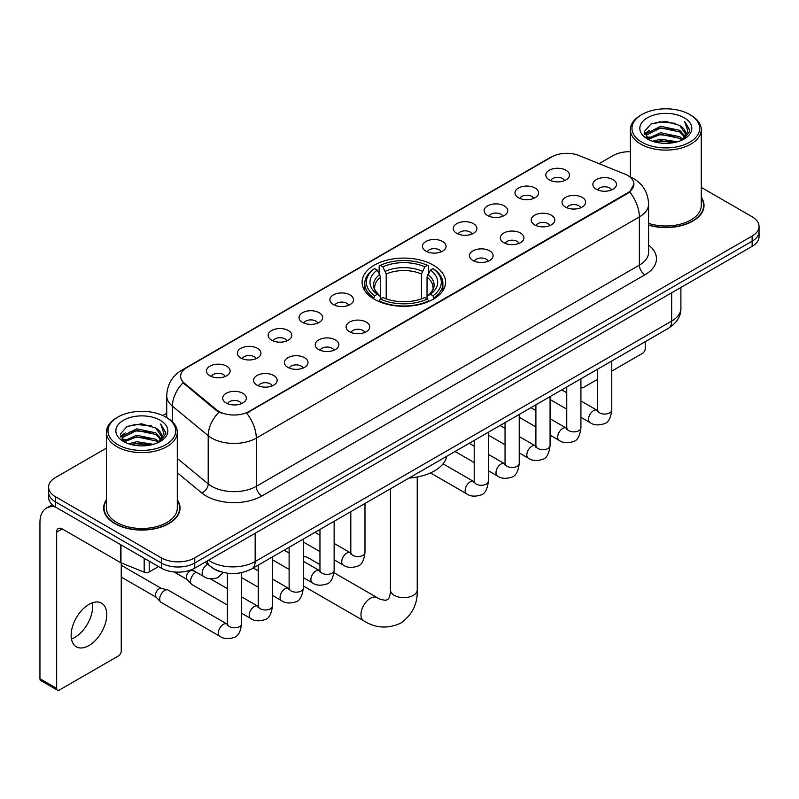 <?xml version="1.0" encoding="UTF-8"?>
<svg xmlns="http://www.w3.org/2000/svg" width="799" height="799" viewBox="0 0 799 799"><rect width="100%" height="100%" fill="white"/><g stroke="black" fill="none" stroke-linecap="round" stroke-linejoin="round"><path stroke-width="1.2" d="M433.348 265.148A41.738 24.1 0 0 0 387.865 259.925A41.738 24.1 0 0 0 362.097 282.187A41.738 24.1 0 0 0 374.322 299.226A41.738 24.1 0 0 0 419.805 304.449A41.738 24.1 0 0 0 445.572 282.187A41.738 24.1 0 0 0 433.348 265.148M518.431 197.703A11.815 6.821 180 0 1 516.084 195.775A11.815 6.821 180 0 1 519.999 187.296A11.815 6.821 180 0 1 535.14 188.065A11.815 6.821 180 0 1 537.477 195.775A11.815 6.821 180 0 1 518.431 197.703M533.692 198.412A7.091 4.095 0 0 0 531.794 196.424A7.091 4.095 0 0 0 524.813 195.385A7.091 4.095 0 0 0 519.869 198.412M487.58 215.52A11.815 6.821 180 0 1 485.243 213.583A11.815 6.821 180 0 1 489.148 205.113A11.815 6.821 180 0 1 504.289 205.872A11.815 6.821 180 0 1 506.636 213.583A11.815 6.821 180 0 1 487.58 215.52M502.851 216.219A7.091 4.095 0 0 0 500.943 214.232A7.091 4.095 0 0 0 493.962 213.193A7.091 4.095 0 0 0 489.018 216.219M456.738 233.328A11.815 6.821 180 0 1 454.391 231.4A11.815 6.821 180 0 1 458.306 222.921A11.815 6.821 180 0 1 473.437 223.68A11.815 6.821 180 0 1 475.785 231.4A11.815 6.821 180 0 1 456.738 233.328M471.999 234.037A7.091 4.095 0 0 0 470.102 232.04A7.091 4.095 0 0 0 463.12 231.001A7.091 4.095 0 0 0 458.177 234.037M425.887 251.136A11.815 6.821 180 0 1 423.54 249.208A11.815 6.821 180 0 1 427.455 240.729A11.815 6.821 180 0 1 442.586 241.488A11.815 6.821 180 0 1 444.933 249.208A11.815 6.821 180 0 1 425.887 251.136M441.148 251.845A7.091 4.095 0 0 0 439.25 249.847A7.091 4.095 0 0 0 432.269 248.809A7.091 4.095 0 0 0 427.325 251.845M333.343 304.569A11.815 6.821 180 0 1 330.996 302.641A11.815 6.821 180 0 1 334.911 294.162A11.815 6.821 180 0 1 350.042 294.921A11.815 6.821 180 0 1 352.389 302.641A11.815 6.821 180 0 1 333.343 304.569M348.604 305.268A7.091 4.095 0 0 0 346.706 303.28A7.091 4.095 0 0 0 339.725 302.242A7.091 4.095 0 0 0 334.781 305.268M302.491 322.377A11.815 6.821 180 0 1 300.154 320.449A11.815 6.821 180 0 1 304.059 311.97A11.815 6.821 180 0 1 319.201 312.729A11.815 6.821 180 0 1 321.538 320.449A11.815 6.821 180 0 1 302.491 322.377M317.762 323.086A7.091 4.095 0 0 0 315.855 321.088A7.091 4.095 0 0 0 308.873 320.049A7.091 4.095 0 0 0 303.93 323.086M271.65 340.184A11.815 6.821 180 0 1 269.303 338.257A11.815 6.821 180 0 1 273.218 329.777A11.815 6.821 180 0 1 288.349 330.536A11.815 6.821 180 0 1 290.696 338.257A11.815 6.821 180 0 1 271.65 340.184M286.911 340.893A7.091 4.095 0 0 0 285.013 338.896A7.091 4.095 0 0 0 278.022 337.867A7.091 4.095 0 0 0 273.088 340.893M240.799 357.992A11.815 6.821 180 0 1 238.452 356.064A11.815 6.821 180 0 1 242.367 347.595A11.815 6.821 180 0 1 257.498 348.354A11.815 6.821 180 0 1 259.845 356.064A11.815 6.821 180 0 1 240.799 357.992M256.06 358.701A7.091 4.095 0 0 0 254.162 356.714A7.091 4.095 0 0 0 247.181 355.675A7.091 4.095 0 0 0 242.237 358.701M209.947 375.81A11.815 6.821 180 0 1 207.6 373.872A11.815 6.821 180 0 1 211.515 365.403A11.815 6.821 180 0 1 226.656 366.162A11.815 6.821 180 0 1 228.993 373.872A11.815 6.821 180 0 1 209.947 375.81M225.218 376.509A7.091 4.095 0 0 0 223.311 374.521A7.091 4.095 0 0 0 216.329 373.483A7.091 4.095 0 0 0 211.385 376.509M549.283 179.895A11.815 6.821 180 0 1 546.935 177.967A11.815 6.821 180 0 1 550.851 169.488A11.815 6.821 180 0 1 565.982 170.247A11.815 6.821 180 0 1 568.329 177.967A11.815 6.821 180 0 1 549.283 179.895M564.543 180.604A7.091 4.095 0 0 0 562.646 178.606A7.091 4.095 0 0 0 555.665 177.568A7.091 4.095 0 0 0 550.721 180.604M565.482 207.061A11.815 6.821 180 0 1 563.135 205.133A11.815 6.821 180 0 1 567.05 196.654A11.815 6.821 180 0 1 582.191 197.413A11.815 6.821 180 0 1 584.528 205.133A11.815 6.821 180 0 1 565.482 207.061M580.753 207.77A7.091 4.095 0 0 0 578.846 205.772A7.091 4.095 0 0 0 571.864 204.734A7.091 4.095 0 0 0 566.92 207.77M534.631 224.869A11.815 6.821 180 0 1 532.294 222.941A11.815 6.821 180 0 1 536.199 214.462A11.815 6.821 180 0 1 551.34 215.231A11.815 6.821 180 0 1 553.687 222.941A11.815 6.821 180 0 1 534.631 224.869M549.902 225.578A7.091 4.095 0 0 0 547.994 223.58A7.091 4.095 0 0 0 541.013 222.551A7.091 4.095 0 0 0 536.069 225.578M503.789 242.676A11.815 6.821 180 0 1 501.442 240.749A11.815 6.821 180 0 1 505.358 232.279A11.815 6.821 180 0 1 520.489 233.038A11.815 6.821 180 0 1 522.836 240.749A11.815 6.821 180 0 1 503.789 242.676M519.05 243.385A7.091 4.095 0 0 0 517.153 241.398A7.091 4.095 0 0 0 510.171 240.359A7.091 4.095 0 0 0 505.228 243.385M472.938 260.494A11.815 6.821 180 0 1 470.591 258.566A11.815 6.821 180 0 1 474.506 250.087A11.815 6.821 180 0 1 489.647 250.846A11.815 6.821 180 0 1 491.984 258.566A11.815 6.821 180 0 1 472.938 260.494M488.209 261.193A7.091 4.095 0 0 0 486.301 259.206A7.091 4.095 0 0 0 479.32 258.167A7.091 4.095 0 0 0 474.376 261.193M349.543 331.735A11.815 6.821 180 0 1 347.205 329.797A11.815 6.821 180 0 1 351.111 321.328A11.815 6.821 180 0 1 366.252 322.087A11.815 6.821 180 0 1 368.599 329.797A11.815 6.821 180 0 1 349.543 331.735M364.813 332.434A7.091 4.095 0 0 0 362.906 330.446A7.091 4.095 0 0 0 355.925 329.408A7.091 4.095 0 0 0 350.981 332.434M318.701 349.543A11.815 6.821 180 0 1 316.354 347.615A11.815 6.821 180 0 1 320.269 339.136A11.815 6.821 180 0 1 335.4 339.895A11.815 6.821 180 0 1 337.747 347.615A11.815 6.821 180 0 1 318.701 349.543M333.962 350.252A7.091 4.095 0 0 0 332.064 348.254A7.091 4.095 0 0 0 325.083 347.215A7.091 4.095 0 0 0 320.139 350.252M287.85 367.35A11.815 6.821 180 0 1 285.503 365.423A11.815 6.821 180 0 1 289.418 356.943A11.815 6.821 180 0 1 304.549 357.702A11.815 6.821 180 0 1 306.896 365.423A11.815 6.821 180 0 1 287.85 367.35M303.111 368.059A7.091 4.095 0 0 0 301.213 366.062A7.091 4.095 0 0 0 294.232 365.023A7.091 4.095 0 0 0 289.288 368.059M256.998 385.158A11.815 6.821 180 0 1 254.661 383.23A11.815 6.821 180 0 1 258.566 374.751A11.815 6.821 180 0 1 273.707 375.52A11.815 6.821 180 0 1 276.054 383.23A11.815 6.821 180 0 1 256.998 385.158M272.269 385.867A7.091 4.095 0 0 0 270.362 383.88A7.091 4.095 0 0 0 263.38 382.841A7.091 4.095 0 0 0 258.437 385.867M226.157 402.976A11.815 6.821 180 0 1 223.81 401.038A11.815 6.821 180 0 1 227.725 392.569A11.815 6.821 180 0 1 242.856 393.328A11.815 6.821 180 0 1 245.203 401.038A11.815 6.821 180 0 1 226.157 402.976M241.418 403.675A7.091 4.095 0 0 0 239.52 401.687A7.091 4.095 0 0 0 232.539 400.649A7.091 4.095 0 0 0 227.595 403.675M596.334 189.253A11.815 6.821 180 0 1 593.987 187.326A11.815 6.821 180 0 1 597.902 178.846A11.815 6.821 180 0 1 613.033 179.605A11.815 6.821 180 0 1 615.38 187.326A11.815 6.821 180 0 1 596.334 189.253M611.595 189.962A7.091 4.095 0 0 0 609.697 187.965A7.091 4.095 0 0 0 602.716 186.926A7.091 4.095 0 0 0 597.772 189.962M624.838 174.082A21.263 12.275 180 0 1 627.684 175.46A21.263 12.275 180 0 1 633.907 184.14A21.263 12.275 180 0 1 627.684 192.819L249.038 411.425A21.263 12.275 180 0 1 216.589 409.787L184.479 383.31A21.263 12.275 180 0 1 180.634 376.279A21.263 12.275 180 0 1 186.866 367.59L551.759 156.924A21.263 12.275 180 0 1 578.985 155.545L624.838 174.082M221.343 571.924A23.62 13.643 180 0 1 211.805 567.46M106.417 499.804A38.192 22.052 0 0 0 103.66 508.034A38.192 22.052 0 0 0 114.846 523.625A38.192 22.052 0 0 0 156.464 528.399A38.192 22.052 0 0 0 180.045 508.034A38.192 22.052 0 0 0 177.288 499.804M104.05 510.022A38.192 22.052 0 0 0 103.92 510.601M633.907 184.14L629.742 191.96L627.684 193.448L246.641 413.133A27.566 15.91 60 0 1 256.279 438.112A31.501 18.187 180 0 1 211.735 438.112A31.501 18.187 180 0 1 208.199 435.685L172.424 406.182A31.501 18.187 180 0 1 166.731 395.755L166.731 417.597M106.417 448.119L55.54 477.492A23.62 13.643 0 0 0 48.619 487.14L48.619 497.427A23.62 13.643 0 0 0 55.54 507.065L161.338 568.149L161.338 563.005A23.62 13.643 0 0 0 194.746 563.005L752.129 241.198A23.62 13.643 0 0 0 759.05 231.56A23.62 13.643 0 0 1 752.129 241.198L194.746 563.005A23.62 13.643 0 0 1 161.338 563.005L55.54 501.922L161.338 563.005L161.338 557.862A23.62 13.643 0 0 0 194.746 557.862L752.129 236.055A23.62 13.643 0 0 0 759.05 226.417A23.62 13.643 0 0 0 752.129 216.769L701.262 187.395M48.619 492.284A23.62 13.643 0 0 0 55.54 501.922A23.62 13.643 0 0 1 48.619 492.284M221.363 413.133L216.589 410.716L183.051 382.801A27.566 18.437 129.5 0 0 172.424 406.182L172.424 421.822M648.598 225.198A38.192 22.052 0 0 0 704.019 205.523A38.192 22.052 0 0 0 701.262 197.293M630.391 151.7A23.62 13.643 0 0 0 612.923 155.685L599.09 163.675M166.731 413.293L162.846 415.54M48.619 487.14A23.62 13.643 0 0 0 55.54 496.778L161.338 557.862M179.785 510.601A38.192 22.052 0 0 0 179.645 510.022M703.759 208.09A38.192 22.052 0 0 0 703.619 207.5M161.338 568.149A23.62 13.643 0 0 0 194.746 568.149L752.129 246.342A23.62 13.643 0 0 0 759.05 236.704L759.05 226.417M580.923 387.135A3.935 2.277 120 0 0 581.442 387.675A3.935 2.277 120 0 0 583.41 387.475L597.592 379.295M611.774 371.106L642.436 353.398A3.935 2.277 120 0 0 645.222 348.584L645.222 341.692M641.877 142.182A33.858 19.546 0 0 0 689.767 142.182A33.858 19.546 0 0 0 689.767 114.537L690.875 115.186A35.436 20.454 0 0 1 701.262 129.648A35.436 20.454 0 0 1 679.38 148.554A35.436 20.454 0 0 1 640.768 144.11A35.436 20.454 0 0 1 630.391 129.648A35.436 20.454 0 0 1 640.768 115.186L641.877 114.537A33.858 19.546 0 0 0 641.877 142.182M648.598 223.4A35.436 20.454 0 0 0 701.262 205.523L701.262 129.648M648.598 224.948A37.803 21.823 0 0 0 703.619 205.523A37.803 21.823 0 0 0 701.262 197.922M652.553 141.263L660.723 139.166L677.292 141.822M654.9 141.972L660.723 140.774L674.875 142.422L659.624 141.213L655.06 142.022M647.46 138.636L660.723 132.744L679.739 136.749L682.805 139.286M648.279 139.306L660.723 134.342L679.739 138.357L681.956 140.055M646.371 137.538L646.81 133.273L660.723 126.312L679.739 130.327L684.953 136.23M646.191 136.759L646.81 134.881L660.723 127.92L679.739 131.935L684.573 136.999M681.757 140.215A19.685 11.366 0 0 0 685.512 133.533A19.685 11.366 0 0 0 679.739 125.503L685.502 133.922M684.194 117.753A25.987 15.001 0 0 0 647.5 117.723A25.987 15.001 0 0 0 647.33 138.906A25.987 15.001 0 0 0 647.45 138.966A25.987 15.001 0 0 0 684.314 138.906A25.987 15.001 0 0 0 684.194 117.753M679.739 125.503L665.597 121.278L651.065 123.955L644.324 131.565L648.788 139.685M683.365 139.425L689.647 131.465L689.767 130.037L684.663 121.498L687.879 131.066L681.956 140.125M690.875 115.186L689.767 114.537A33.858 19.546 0 0 0 641.877 114.537M684.663 121.498L689.767 130.357M650.726 124.125L659.624 121.927L675.574 123.356M644.583 134.462L647.49 132.185M653.882 129.468L659.624 128.349L675.005 129.618M653.882 135.9L659.624 134.781L675.005 136.05M644.413 133.833L649.178 130.447M646.95 138.157L649.178 136.879M373.572 298.786L374.691 295.8A37.483 21.643 0 0 1 374.691 268.584L377.268 270.072A33.858 19.546 0 0 0 377.268 294.312L379.815 295.76L380.634 298.796M380.634 297.558L380.634 277.203L377.268 270.072M379.145 273.298L379.145 266.007L380.264 265.368A37.483 21.643 0 0 1 427.405 265.368L424.828 266.856A33.858 19.546 0 0 0 382.841 266.856L386.207 273.987L386.207 298.886M421.463 298.886L421.463 273.987L424.828 266.856M409.038 478.042A43.316 25.009 0 0 0 446.831 456.229M379.145 300.943A39.061 22.552 0 0 0 428.534 300.943L427.405 299.016A37.483 21.643 0 0 1 380.264 299.016L379.145 301.613M428.534 301.613L428.534 300.943M374.691 268.584L373.572 269.223A39.061 22.552 0 0 0 364.773 283.475A39.061 22.552 0 0 0 373.572 297.737M427.405 265.368L428.534 266.007L428.534 273.298M380.264 299.016L382.841 297.528A33.858 19.546 0 0 0 424.828 297.528L427.405 299.016M377.268 294.312L374.691 295.8M382.841 266.856L380.264 265.368M379.815 274.457A30.292 17.488 0 0 0 379.815 295.76L379.954 295.85C375.66 291.695 373.902 288.868 374.701 287.38A29.134 16.819 0 0 1 380.634 277.203M434.097 297.737A39.061 22.552 0 0 0 442.896 283.475A39.061 22.552 0 0 0 434.097 269.223L432.978 268.584A37.483 21.643 0 0 1 432.978 295.8L434.097 298.786M432.978 295.8L430.401 294.312A33.858 19.546 0 0 0 430.401 270.072L432.978 268.584M430.401 270.072L427.036 277.203L427.036 297.558L427.855 295.76L430.401 294.312M427.036 277.203A29.134 16.819 0 0 1 432.968 287.38C433.767 288.878 432.009 291.705 427.715 295.85L427.855 295.76A30.292 17.488 0 0 0 427.855 274.457M427.036 298.796L427.036 297.558M319.96 564.613L307.515 557.422A13.383 7.73 120 0 0 303.29 557.043M227.415 605.033L191.98 584.578A7.091 4.095 -60 0 1 191.41 584.119A7.091 4.095 -60 0 1 190.512 581.332A7.091 4.095 -60 0 1 195.525 572.653A7.091 4.095 -60 0 1 196.364 572.254M191.41 584.119L186.986 579.325A5.114 2.956 -60 0 1 186.337 577.317A5.114 2.956 -60 0 1 189.962 571.045A5.114 2.956 -60 0 1 192.03 570.596L194.447 571.145M241.588 572.643L241.588 623.699C240.619 631.929 238.072 636.533 233.947 637.492C228.095 639.31 223.39 638.9 219.825 636.274L161.138 602.386A7.091 4.095 -60 0 1 160.569 601.927A7.091 4.095 -60 0 1 159.67 599.14A7.091 4.095 -60 0 1 164.684 590.461A7.091 4.095 -60 0 1 167.54 589.842A7.091 4.095 -60 0 1 168.219 590.111L227.395 624.249M160.569 601.927L156.135 597.133A5.114 2.956 -60 0 1 155.495 595.125A5.114 2.956 -60 0 1 159.111 588.853A5.114 2.956 -60 0 1 161.178 588.414L167.54 589.842M92.314 602.846A25.198 14.552 -60 0 1 74.816 637.402A25.198 14.552 -60 0 1 71.451 638.98M88.949 645.562A25.198 14.552 120 0 0 105.408 623.36A25.198 14.552 120 0 0 101.553 603.165A25.198 14.552 120 0 0 88.949 604.414A25.198 14.552 120 0 0 72.489 626.616A25.198 14.552 120 0 0 76.354 646.81A25.198 14.552 120 0 0 88.949 645.562M149.223 561.158L149.223 571.924L158.552 566.541M55.271 506.916A31.501 18.187 -120 0 0 46.472 508.084A31.501 18.187 -120 0 0 39.95 522.496L39.95 678.741L56.659 688.388L56.659 532.144A7.87 4.544 60 0 1 58.287 528.539A7.87 4.544 60 0 1 62.222 528.928L120.449 562.546L120.449 544.538M56.659 688.388A3.935 2.277 120 0 0 57.468 690.186L40.769 680.538A3.935 2.277 -60 0 1 39.95 678.741M57.468 690.186A3.935 2.277 120 0 0 59.436 689.996L118.462 655.919A3.935 2.277 120 0 0 121.248 651.095L121.248 562.905M149.223 571.924A3.935 2.277 180 0 1 144.18 572.184L120.969 562.796A3.935 2.277 180 0 1 120.449 562.546M117.902 444.703A33.858 19.546 0 0 0 165.793 444.703A33.858 19.546 0 0 0 165.793 417.048L166.911 417.697A35.436 20.454 0 0 1 177.288 432.159A35.436 20.454 0 0 1 155.405 451.065A35.436 20.454 0 0 1 116.794 446.631A35.436 20.454 0 0 1 106.417 432.159A35.436 20.454 0 0 1 116.794 417.697L117.902 417.048A33.858 19.546 0 0 0 117.902 444.703M106.417 432.159L106.417 508.034A35.436 20.454 0 0 0 116.794 522.496A35.436 20.454 0 0 0 155.405 526.931A35.436 20.454 0 0 0 177.288 508.034L177.288 432.159M106.417 500.434A37.803 21.823 0 0 0 104.05 508.034A37.803 21.823 0 0 0 115.126 523.465A37.803 21.823 0 0 0 156.314 528.189A37.803 21.823 0 0 0 179.645 508.034A37.803 21.823 0 0 0 177.288 500.434M128.579 443.775L136.759 441.687L153.318 444.334M130.926 444.484L136.759 443.285L150.901 444.943M123.485 441.148L136.759 435.255L155.765 439.27L158.831 441.807M124.304 441.817L136.759 436.863L155.765 440.878L157.982 442.566M122.397 440.059L122.836 435.785L136.759 428.823L155.765 432.838L160.979 438.741M122.227 439.27L122.836 437.393L136.759 430.431L155.765 434.446L160.599 439.51M157.783 442.726A19.685 11.366 0 0 0 161.538 436.054A19.685 11.366 0 0 0 155.765 428.014L161.528 436.444M160.219 420.264A25.987 15.001 0 0 0 123.535 420.234A25.987 15.001 0 0 0 123.366 441.418A25.987 15.001 0 0 0 123.475 441.487A25.987 15.001 0 0 0 160.339 441.418A25.987 15.001 0 0 0 160.219 420.264M155.765 428.014L141.623 423.79L127.091 426.466L120.349 434.077L124.824 442.197M159.391 441.947L165.673 433.977L165.793 432.549L160.689 424.009L163.905 433.577L157.982 442.636M166.911 417.697L165.793 417.048A33.858 19.546 0 0 0 117.902 417.048M160.689 424.009L165.793 432.868M126.751 426.636L135.65 424.439L151.6 425.867M120.609 436.983L123.515 434.696M129.907 431.979L135.65 430.871L151.031 432.129M129.907 438.411L135.65 437.293L151.031 438.561M131.086 444.534L135.65 443.725L150.881 444.943M120.439 436.344L125.203 432.958M122.976 440.668L125.203 439.39M184.479 383.31L184.479 384.249M216.589 409.787L216.589 410.716M249.038 411.425L249.038 412.054M627.684 192.819L627.684 193.448M648.598 245.083A39.371 22.732 180 0 1 644.943 274.796L261.842 495.979A7.87 4.544 60 0 1 256.279 486.331L639.37 265.148A31.501 18.187 0 0 0 648.598 252.294L648.598 204.075A31.501 18.187 180 0 1 639.37 216.928A27.566 15.91 -120 0 0 629.742 191.96M261.842 495.979A39.371 22.732 180 0 1 206.162 495.979A39.371 22.732 180 0 1 201.748 492.943L177.288 472.768M218.936 412.174A27.566 18.437 129.5 0 0 208.199 435.685L208.199 483.904A31.501 18.187 0 0 0 211.735 486.331A31.501 18.187 0 0 0 256.279 486.331L256.279 438.112L639.37 216.928L639.37 265.148A7.87 4.544 60 0 0 644.943 274.796M648.598 204.075C648.069 192.749 643.085 184.249 633.667 178.596L629.692 176.659A27.566 12.904 112 0 0 629.312 176.519M184.519 369.198A27.566 15.91 -120 0 0 181.663 370.277C172.244 375.929 167.261 384.429 166.731 395.755M181.663 370.277L549.442 157.942A27.566 15.91 60 0 1 551.53 157.053M194.746 557.862L194.746 568.149M752.129 236.055L752.129 246.342M55.54 496.778L55.54 507.065M177.288 458.416L208.199 483.904A7.87 5.263 -50.5 0 1 201.748 492.943M208.499 560.209A31.501 18.187 0 0 0 210.616 561.557A31.501 18.187 0 0 0 255.161 561.557L671.669 321.088A31.501 18.187 0 0 0 680.898 308.234C681.128 316.044 676.963 322.736 668.403 328.299L251.905 568.768A15.75 9.089 60 0 0 255.161 561.557L255.161 533.273M671.669 292.804L671.669 321.088A15.75 9.089 60 0 1 668.403 328.299M207.221 560.948A15.75 10.537 129.5 0 0 209.967 566.072L205.183 562.126M417.228 477.003L417.228 589.912A13.383 7.73 180 0 1 413.303 595.385A13.383 7.73 180 0 1 394.366 595.385A13.383 7.73 180 0 1 390.451 589.912C390.651 590.89 390.102 596.503 388.404 598.93L385.947 600.349C381.902 599.899 378.956 598.98 377.118 597.612L333.992 572.713M417.228 589.912C417.797 603.774 412.304 614.84 400.748 623.14C387.785 629.003 375.45 628.224 363.735 620.803A13.383 7.73 -60 0 1 361.677 610.076A13.383 7.73 -60 0 1 370.426 598.271A13.383 7.73 -60 0 1 377.118 597.612M421.463 273.987A29.134 16.819 0 0 0 386.207 273.987M422.291 271.241A30.292 17.488 0 0 0 385.388 271.241M611.774 360.998L611.774 409.987A7.091 4.095 180 0 1 609.367 413.053A7.091 4.095 180 0 1 599.669 412.873A7.091 4.095 180 0 1 597.592 409.987L597.372 411.515L598.002 410.986M611.774 409.987C610.796 418.217 608.249 422.811 604.124 423.77C598.271 425.587 593.567 425.178 590.002 422.551A7.091 4.095 -60 0 1 588.913 416.868A7.091 4.095 -60 0 1 593.547 410.626A7.091 4.095 -60 0 1 593.857 410.456A7.091 4.095 -60 0 1 597.093 410.277L597.572 410.526M580.923 378.806L580.923 427.795A7.091 4.095 180 0 1 578.526 430.861A7.091 4.095 180 0 1 568.828 430.681A7.091 4.095 180 0 1 566.751 427.795L566.521 429.323L567.15 428.803M580.923 427.795C579.954 436.024 577.397 440.619 573.273 441.587C567.42 443.395 562.716 442.986 559.15 440.359A7.091 4.095 -60 0 1 558.072 434.676A7.091 4.095 -60 0 1 562.696 428.434A7.091 4.095 -60 0 1 563.015 428.264A7.091 4.095 -60 0 1 566.241 428.084L566.731 428.344M550.072 396.624L550.072 445.602A7.091 4.095 180 0 1 547.675 448.668A7.091 4.095 180 0 1 537.977 448.499A7.091 4.095 180 0 1 535.899 445.602L535.67 447.13L536.309 446.611M550.072 445.602C549.103 453.832 546.556 458.426 542.431 459.395C536.578 461.203 531.864 460.793 528.309 458.167A7.091 4.095 -60 0 1 527.22 452.494A7.091 4.095 -60 0 1 531.854 446.242A7.091 4.095 -60 0 1 532.164 446.072A7.091 4.095 -60 0 1 535.39 445.892L535.879 446.152M519.23 414.431L519.23 463.41A7.091 4.095 180 0 1 516.823 466.486A7.091 4.095 180 0 1 507.125 466.306A7.091 4.095 180 0 1 505.048 463.41L504.828 464.938L505.457 464.419M519.23 463.41C518.251 471.64 515.705 476.244 511.58 477.203C505.727 479.01 501.023 478.611 497.457 475.984A7.091 4.095 -60 0 1 496.369 470.301A7.091 4.095 -60 0 1 501.003 464.059A7.091 4.095 -60 0 1 501.313 463.889A7.091 4.095 -60 0 1 504.549 463.7L505.028 463.959M488.379 432.239L488.379 481.218A7.091 4.095 180 0 1 485.982 484.294A7.091 4.095 180 0 1 476.284 484.114A7.091 4.095 180 0 1 474.207 481.218L473.977 482.756L474.606 482.226M488.379 481.218C487.41 489.447 484.853 494.052 480.728 495.01C474.876 496.828 470.172 496.419 466.606 493.792A7.091 4.095 -60 0 1 465.527 488.109A7.091 4.095 -60 0 1 470.152 481.867A7.091 4.095 -60 0 1 470.471 481.697A7.091 4.095 -60 0 1 473.697 481.517L474.187 481.767M364.983 503.48L364.983 552.459A7.091 4.095 180 0 1 362.586 555.535A7.091 4.095 180 0 1 352.888 555.355A7.091 4.095 180 0 1 350.811 552.459L350.581 553.997L351.22 553.467M364.983 552.459C364.014 560.688 361.468 565.293 357.343 566.251C351.49 568.069 346.776 567.66 343.22 565.033A7.091 4.095 -60 0 1 342.132 559.35A7.091 4.095 -60 0 1 346.766 553.108A7.091 4.095 -60 0 1 347.076 552.938A7.091 4.095 -60 0 1 350.302 552.758L350.791 553.008M334.132 521.288L334.132 570.276A7.091 4.095 180 0 1 331.735 573.342A7.091 4.095 180 0 1 322.037 573.163A7.091 4.095 180 0 1 319.96 570.276L319.74 571.804L320.369 571.275M334.132 570.276C333.163 578.506 330.616 583.1 326.491 584.059C320.639 585.877 315.935 585.467 312.369 582.841A7.091 4.095 -60 0 1 311.28 577.158A7.091 4.095 -60 0 1 315.915 570.915A7.091 4.095 -60 0 1 316.224 570.746A7.091 4.095 -60 0 1 319.46 570.566L319.94 570.816M303.29 539.105L303.29 588.084A7.091 4.095 180 0 1 300.883 591.15A7.091 4.095 180 0 1 291.186 590.98A7.091 4.095 180 0 1 289.118 588.084L288.888 589.612L289.518 589.093M303.29 588.084C302.322 596.314 299.765 600.908 295.64 601.877C289.787 603.684 285.083 603.275 281.518 600.648A7.091 4.095 -60 0 1 280.439 594.975A7.091 4.095 -60 0 1 285.063 588.723A7.091 4.095 -60 0 1 285.383 588.553A7.091 4.095 -60 0 1 288.609 588.374L289.088 588.633M272.439 556.913L272.439 605.892A7.091 4.095 180 0 1 270.042 608.958A7.091 4.095 180 0 1 260.344 608.788A7.091 4.095 180 0 1 258.267 605.892L258.037 607.42L258.676 606.9M272.439 605.892C271.47 614.121 268.923 618.716 264.799 619.684C258.936 621.492 254.232 621.083 250.676 618.456A7.091 4.095 -60 0 1 249.588 612.783A7.091 4.095 -60 0 1 254.212 606.531A7.091 4.095 -60 0 1 254.531 606.361A7.091 4.095 -60 0 1 257.757 606.181L258.247 606.441M241.588 623.699A7.091 4.095 180 0 1 239.191 626.776A7.091 4.095 180 0 1 229.493 626.596A7.091 4.095 180 0 1 227.415 623.699L227.186 625.237L227.825 624.708M219.825 636.274A7.091 4.095 -60 0 1 218.736 630.591A7.091 4.095 -60 0 1 223.37 624.349A7.091 4.095 -60 0 1 223.68 624.179A7.091 4.095 -60 0 1 226.916 623.999M191.77 569.607L203.625 576.439A7.091 4.095 -60 0 1 202.537 570.766A7.091 4.095 -60 0 1 207.161 564.513A7.091 4.095 -60 0 1 207.48 564.344A7.091 4.095 -60 0 1 207.74 564.224M56.659 532.144L62.222 528.928M120.969 544.848L120.969 562.796M144.18 572.184L144.18 558.241M549.442 157.942L554.496 155.585M251.905 568.768C239.231 575.14 226.556 575.14 213.882 568.768L209.967 566.072M680.898 308.234L680.898 287.47M581.442 387.675L580.923 387.375M703.619 208.679L703.619 205.523M646.131 137.268L646.131 135.96M630.391 176.949L630.391 129.648M363.735 620.803L303.29 585.907M364.773 290.686L364.773 283.475M442.896 290.686L442.896 283.475M390.451 488.778L390.451 589.912M590.002 422.551L580.923 417.308M566.751 409.128L550.072 399.5M597.592 369.188L597.592 409.987M597.093 410.277L580.923 400.938M566.751 392.758L561.757 389.872M559.15 440.359L550.072 435.115M535.899 426.936L519.23 417.308M566.751 386.996L566.751 427.795M566.241 428.084L550.072 418.746M535.899 410.566L530.906 407.69M528.309 458.167L519.23 452.923M505.048 444.743L488.379 435.115M535.899 404.803L535.899 445.602M535.39 445.892L519.23 436.564M505.048 428.374L500.064 425.497M497.457 475.984L488.379 470.741M474.207 462.551L455.04 451.485M505.048 422.611L505.048 463.41M504.549 463.7L488.379 454.371M474.207 446.182L469.213 443.305M466.606 493.792L430.481 472.928M474.207 440.429L474.207 481.218M473.697 481.517L443.055 463.829M343.22 565.033L334.132 559.789M319.96 551.6L303.29 541.982M350.811 511.66L350.811 552.459M350.302 552.758L334.132 543.42M319.96 535.24L314.976 532.354M312.369 582.841L303.29 577.597M289.118 569.417L272.439 559.789M319.96 529.477L319.96 570.276M319.46 570.566L303.29 561.228M289.118 553.048L284.124 550.161M281.518 600.648L272.439 595.405M258.267 587.225L241.588 577.597M289.118 547.285L289.118 588.084M288.609 588.374L272.439 579.035M258.267 570.856L253.273 567.979M250.676 618.456L241.588 613.213M174.042 571.944L187.176 579.525M258.267 565.093L258.267 605.892M257.757 606.181L241.588 596.853M227.415 588.663L210.317 578.796M190.991 569.907L192.289 570.656M121.248 577.088L156.324 597.332M227.415 573.193L227.415 623.699M121.248 565.263L161.438 588.473M203.625 576.439C207.111 579.055 211.815 579.465 217.747 577.667L223.291 572.444M46.472 508.084L52.285 504.718M179.645 511.19L179.645 508.034M122.167 439.78L122.167 438.471M104.05 511.19L104.05 508.034"/></g></svg>

